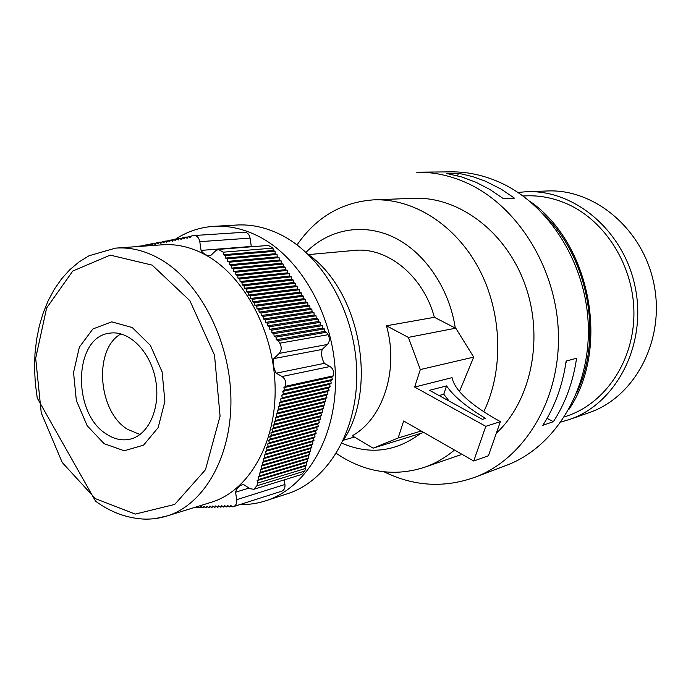 <?xml version="1.0" encoding="UTF-8"?>
<svg xmlns="http://www.w3.org/2000/svg" width="691" height="691" viewBox="0 0 691 691"><rect width="100%" height="100%" fill="white"/><g stroke="black" fill="none" stroke-linecap="round" stroke-linejoin="round"><path stroke-width="1.04" d="M214.607 226.303L236.106 225.067C251.179 224.1 266.216 227.399 281.246 234.966C323.155 256.085 355.658 313.61 356.729 372.017C357.947 430.458 328.19 480.288 288.32 493.46L286.437 494.065M175.177 239.354C186.846 231.692 199.578 227.365 213.389 226.372C228.566 225.396 243.75 228.781 258.926 236.521C301.267 258.132 334.263 316.996 335.472 376.69C336.845 436.436 306.882 487.215 266.709 500.483C258.002 503.402 249.097 504.767 239.993 504.551M308.229 254.452C359.959 290.669 378.262 388.005 343.254 440.452M146.881 245.901L147.934 244.467L149.55 245.564L150.759 243.914L152.374 245.02L153.592 243.362L155.216 244.467L156.434 242.809L158.066 243.914L159.284 242.256L160.925 243.362L162.152 241.703L163.793 242.809L165.028 241.142L166.669 242.247L167.913 240.58L169.563 241.695L170.807 240.019L172.465 241.133L173.709 239.449L175.376 240.563L176.628 238.887L178.295 240.002L179.556 238.317L181.232 239.431L182.493 237.747L184.177 238.861L185.438 237.168L187.131 238.291L188.401 236.59L190.094 237.713L191.372 236.02L194.041 235.527C197.03 235.657 198.948 237.704 199.794 241.669L201.072 250.401L251.291 246.445L250.082 238.119C249.27 234.327 247.395 232.375 244.459 232.254L194.041 235.527M201.072 250.401C203.69 254.133 206.842 255.895 210.539 255.687L215.575 250.885L218.451 249.391L223.202 252.189L273.014 248.104L268.367 245.443L218.451 249.391M328.052 334.703L326.489 332.241L278.214 340.577L279.82 343.168C281.824 347.063 281.617 350.475 279.216 353.403L273.895 358.577L322.17 349.439L327.404 344.472C329.771 341.674 329.987 338.417 328.052 334.703L279.82 343.168M273.895 358.577C272.79 363.708 273.576 368.579 276.27 373.175L324.425 363.354C321.807 358.975 321.056 354.336 322.17 349.439M276.27 373.175L282.032 376.535C285.193 378.849 286.359 382.106 285.538 386.304L333.425 375.826C334.254 371.818 333.131 368.718 330.039 366.524L324.425 363.354M253.796 489.314L301.777 474.432L304.8 471.037L305.577 468.455L257.631 483.104L256.853 485.799L253.796 489.314L249.9 488.667L243.586 484.546L241.928 484.883C238.844 485.963 236.728 488.407 235.588 492.208L249.002 488.079M235.588 492.208L236.693 499.679C237.03 503.229 235.985 505.544 233.575 506.607L232.478 506.805L230.759 505.458L229.447 506.883L227.736 505.536L226.441 506.969L224.73 505.622L223.435 507.047L221.733 505.708L220.446 507.125L218.745 505.786L217.458 507.211L215.773 505.872L214.495 507.289L212.811 505.95L211.532 507.367L209.857 506.037L208.587 507.444L206.911 506.114L205.642 507.531L203.975 506.201L202.713 507.609L201.055 506.278L199.803 507.686L198.144 506.365L196.892 507.764L195.959 507.013M233.575 506.607L281.842 491.137C284.217 490.092 285.245 487.881 284.934 484.486L284.26 479.865M326.489 332.241L324.589 331.412L324.39 328.942L322.49 328.113L322.291 325.651L320.399 324.822L320.201 322.36L318.309 321.531L318.11 319.069L316.228 318.249L316.029 315.787L314.146 314.975L313.947 312.513L312.064 311.701L311.866 309.248L309.991 308.436L309.793 305.983L307.918 305.18L307.728 302.718L305.854 301.924L305.655 299.471L303.79 298.667L303.591 296.214L301.725 295.428L301.526 292.975L299.669 292.189L299.471 289.736L297.614 288.95L297.415 286.506L295.567 285.72L295.368 283.275L293.52 282.498L293.321 280.054L291.472 279.276L291.274 276.832L289.434 276.063L289.227 273.619L287.396 272.85L287.188 270.414L285.357 269.654L285.158 267.21L283.327 266.45L283.129 264.014L281.297 263.254L281.099 260.818L279.268 260.066L279.069 257.631L277.246 256.888L277.048 254.452L275.234 253.709L275.027 251.274L273.213 250.531L273.014 248.104M305.577 468.455L305.085 466.088L306.623 464.983L306.13 462.607L307.668 461.502L307.175 459.126L308.722 458.012L308.221 455.637L309.767 454.514L309.274 452.139L310.82 451.016L310.328 448.632L311.874 447.5L311.382 445.116L312.937 443.985L312.436 441.601L313.99 440.461L313.498 438.077L315.053 436.928L314.56 434.544L316.115 433.395L315.623 431.003L317.186 429.854L316.685 427.453L318.249 426.295L317.756 423.903L319.32 422.737L318.819 420.344L320.391 419.178L319.898 416.777L321.47 415.602L320.97 413.201L322.542 412.017L322.041 409.616L323.621 408.433L323.12 406.023L324.701 404.84L324.2 402.43L325.789 401.238L325.28 398.828L326.869 397.627L326.368 395.217L327.957 394.017L327.456 391.598L329.046 390.389L328.545 387.971L330.143 386.761L329.633 384.343L331.231 383.125L330.73 380.698L332.328 379.48L331.827 377.053L333.425 375.826M104.151 443.7L124.216 450.765L143.538 445.177L158.161 427.608L164.89 401.35L162.109 371.836L150.37 345.379L132.266 327.551L111.7 321.842L92.879 328.976L79.37 347.124L73.548 372.553L76.338 400.46L87.17 425.742L104.151 443.7M106.474 434.095C114.335 439.295 122.281 440.97 130.323 439.122C149.066 434.777 161.046 407.12 155.466 379.083C150.128 350.993 128.69 330.004 109.714 333.183C73.566 336.716 71.717 413.158 106.474 434.095M116.589 248.06L162.04 244.821C176.343 243.707 190.673 246.981 205.028 254.651C243.811 275.381 274.016 331.119 275.113 387.133C276.357 443.199 248.907 490.403 212.077 502.02L210.375 502.547M223.202 252.189L223.418 254.737L225.266 255.515L225.491 258.063L227.348 258.849L227.564 261.405L229.421 262.191L229.645 264.748L231.502 265.534L231.727 268.091L233.593 268.885L233.808 271.442L235.683 272.245L235.899 274.802L237.773 275.605L237.989 278.171L239.872 278.974L240.088 281.539L241.971 282.351L242.187 284.908L244.07 285.728L244.294 288.294L246.177 289.114L246.393 291.68L248.294 292.509L248.51 295.074L250.401 295.903L250.617 298.469L252.526 299.307L252.742 301.872L254.642 302.71L254.858 305.284L256.767 306.122L256.983 308.696L258.892 309.542L259.108 312.116L261.025 312.971L261.241 315.545L263.159 316.4L263.375 318.974L265.301 319.838L265.517 322.412L267.443 323.276L267.659 325.858L269.594 326.731L269.81 329.313L271.744 330.177L271.952 332.768L273.895 333.641L274.111 336.223L276.055 337.104L276.262 339.696L278.214 340.577M144.341 246.082L145.119 245.011L146.466 245.936M141.802 246.264L142.311 245.555L143.201 246.16M139.271 246.445L139.945 246.393M194.257 507.54L193.8 507.686M285.538 386.304L283.906 387.582L284.433 390.13L282.809 391.4L283.336 393.939L281.712 395.2L282.239 397.748L280.615 399.001L281.142 401.54L279.527 402.793L280.054 405.332L278.438 406.576L278.965 409.115L277.35 410.35L277.877 412.881L276.262 414.125L276.789 416.647L275.182 417.882L275.709 420.404L274.102 421.631L274.629 424.162L273.023 425.38L273.55 427.902L271.943 429.12L272.47 431.633L270.872 432.842L271.399 435.356L269.801 436.565L270.328 439.079L268.73 440.279L269.257 442.793L267.667 443.985L268.186 446.49L266.596 447.682L267.123 450.187L265.534 451.37L266.061 453.875L264.48 455.058L264.999 457.554L263.418 458.729L263.936 461.225L262.364 462.4L262.882 464.896L261.31 466.054L261.829 468.55L260.257 469.707L260.775 472.203L259.211 473.352L259.721 475.84L258.158 476.989L258.676 479.476L257.112 480.625L257.631 483.104M229.447 506.883L231.675 506.175M226.441 506.969L228.652 506.261M223.435 507.047L225.646 506.348M220.446 507.125L222.649 506.425M217.458 507.211L219.66 506.512M214.495 507.289L216.689 506.598M211.532 507.367L213.726 506.676M208.587 507.444L210.764 506.762M205.642 507.531L207.827 506.848M202.713 507.609L204.89 506.926M199.803 507.686L201.971 507.013M196.892 507.764L199.06 507.09M193.998 507.842L196.158 507.168M283.906 387.582L331.827 377.053M284.433 390.13L332.328 379.48M282.809 391.4L330.73 380.698M283.336 393.939L331.231 383.125M281.712 395.2L329.633 384.343M282.239 397.748L330.143 386.761M280.615 399.001L328.545 387.971M281.142 401.54L329.046 390.389M279.527 402.793L327.456 391.598M280.054 405.332L327.957 394.017M278.438 406.576L326.368 395.217M278.965 409.115L326.869 397.627M277.35 410.35L325.28 398.828M277.877 412.881L325.789 401.238M276.262 414.125L324.2 402.43M276.789 416.647L324.701 404.84M275.182 417.882L323.12 406.023M275.709 420.404L323.621 408.433M274.102 421.631L322.041 409.616M274.629 424.162L322.542 412.017M273.023 425.38L320.97 413.201M273.55 427.902L321.47 415.602M271.943 429.12L319.898 416.777M272.47 431.633L320.391 419.178M270.872 432.842L318.819 420.344M271.399 435.356L319.32 422.737M269.801 436.565L317.756 423.903M270.328 439.079L318.249 426.295M268.73 440.279L316.685 427.453M269.257 442.793L317.186 429.854M267.667 443.985L315.623 431.003M268.186 446.49L316.115 433.395M266.596 447.682L314.56 434.544M267.123 450.187L315.053 436.928M265.534 451.37L313.498 438.077M266.061 453.875L313.99 440.461M264.48 455.058L312.436 441.601M264.999 457.554L312.937 443.985M263.418 458.729L311.382 445.116M263.936 461.225L311.874 447.5M262.364 462.4L310.328 448.632M262.882 464.896L310.82 451.016M261.31 466.054L309.274 452.139M261.829 468.55L309.767 454.514M260.257 469.707L308.221 455.637M260.775 472.203L308.722 458.012M259.211 473.352L307.175 459.126M259.721 475.84L307.668 461.502M258.158 476.989L306.13 462.607M258.676 479.476L306.623 464.983M257.112 480.625L305.085 466.088M139.522 246.1L142.052 245.927M142.311 245.555L144.851 245.383M145.119 245.011L147.667 244.839M147.934 244.467L150.483 244.286M150.759 243.914L153.316 243.742M153.592 243.362L156.157 243.189M156.434 242.809L159.008 242.636M159.284 242.256L161.875 242.083M162.152 241.703L164.743 241.522M165.028 241.142L167.628 240.96M167.913 240.58L170.522 240.399M170.807 240.019L173.424 239.837M173.709 239.449L176.335 239.276M176.628 238.887L179.263 238.706M179.556 238.317L182.199 238.136M182.493 237.747L185.145 237.566M185.438 237.168L188.099 236.996M188.401 236.59L191.07 236.417M223.418 254.737L273.213 250.531M225.266 255.515L275.027 251.274M225.491 258.063L275.234 253.709M227.348 258.849L277.048 254.452M227.564 261.405L277.246 256.888M229.421 262.191L279.069 257.631M229.645 264.748L279.268 260.066M231.502 265.534L281.099 260.818M231.727 268.091L281.297 263.254M233.593 268.885L283.129 264.014M233.808 271.442L283.327 266.45M235.683 272.245L285.158 267.21M235.899 274.802L285.357 269.654M237.773 275.605L287.188 270.414M237.989 278.171L287.396 272.85M239.872 278.974L289.227 273.619M240.088 281.539L289.434 276.063M241.971 282.351L291.274 276.832M242.187 284.908L291.472 279.276M244.07 285.728L293.321 280.054M244.294 288.294L293.52 282.498M246.177 289.114L295.368 283.275M246.393 291.68L295.567 285.72M248.294 292.509L297.415 286.506M248.51 295.074L297.614 288.95M250.401 295.903L299.471 289.736M250.617 298.469L299.669 292.189M252.526 299.307L301.526 292.975M252.742 301.872L301.725 295.428M254.642 302.71L303.591 296.214M254.858 305.284L303.79 298.667M256.767 306.122L305.655 299.471M256.983 308.696L305.854 301.924M258.892 309.542L307.728 302.718M259.108 312.116L307.918 305.18M261.025 312.971L309.793 305.983M261.241 315.545L309.991 308.436M263.159 316.4L311.866 309.248M263.375 318.974L312.064 311.701M265.301 319.838L313.947 312.513M265.517 322.412L314.146 314.975M267.443 323.276L316.029 315.787M267.659 325.858L316.228 318.249M269.594 326.731L318.11 319.069M269.81 329.313L318.309 321.531M271.744 330.177L320.201 322.36M271.952 332.768L320.399 324.822M273.895 333.641L322.291 325.651M274.111 336.223L322.49 328.113M276.055 337.104L324.39 328.942M276.262 339.696L324.589 331.412M139.997 434.509L127.541 429.336C97.846 411.465 93.32 349.119 120.977 333.883M416.656 172.197C433.127 171.938 449.461 175.359 465.665 182.45C516.937 204.821 556.73 267.806 558.406 333.788C560.254 399.804 524.452 458.228 475.935 476.885C444.788 488.252 414.168 486.559 384.058 471.806M475.874 182.225L461.424 176.887L446.775 173.519L458.375 173.389L462.538 174.141L472.912 176.706L485.212 181.094L501.148 189.127L514.45 198.136L503.333 198.619L489.91 189.489L475.874 182.225M418.003 172.18L450.402 171.869C466.529 171.618 482.491 174.901 498.297 181.716C548.317 203.206 586.866 263.599 588.326 326.955C589.941 390.337 554.916 446.697 507.427 464.965L504.948 465.907M553.37 421.691L542.815 425.319C554.908 406.584 562.69 385.163 566.162 361.048L576.57 358.258C573.107 382.045 565.368 403.19 553.37 421.691L547.065 418.331M543.299 213.985C588.257 256.741 603.217 336.672 576.821 392.782C603.217 336.672 588.257 256.741 543.299 213.985M458.375 173.389L457.606 175.816M565.843 363.285L566.706 360.901M449.081 401.039L443.777 394.25L439.044 395.528M446.559 385.898C453.503 396.142 466.503 406.964 485.557 418.375L482.404 419.359L429.552 390.311L446.559 385.898L443.777 394.25M485.79 426.33L473.741 461.018L488.407 455.766L500.388 421.648C471.314 405.548 455.239 391.046 452.147 378.141L452.061 377.649L414.643 387.055L485.79 426.33L500.388 421.648M308.445 254.608L353.55 250.488C386.666 246.367 423.272 275.433 434.363 317.307L386.442 325.781C399.156 369.72 383.064 418.832 352.237 435.779L373.123 448.157L398.146 437.999L403.656 420.992L473.741 461.018M459.48 391.512L473.698 357.109L420.318 369.564L414.643 387.055M420.318 369.564L408.338 337.389L455.766 328.182L473.698 357.109M386.442 325.781L408.338 337.389M305.992 252.345C328.596 229.36 362.611 222.519 393.481 237.151C424.274 251.826 449.167 287.741 455.291 328.061L434.363 317.307M420.05 433.801C395.58 451.897 369.538 455.032 341.933 443.225M423.73 432.454L373.123 448.157M398.146 437.999L421.19 431.011M455.766 328.182L455.291 328.061M454.497 450.031C445.445 457.615 435.658 463.29 425.146 467.073C396.625 476.445 368.968 473.145 342.166 457.166L336.318 453.382M297.052 244.916C316.046 217.337 341.414 202.325 373.166 199.889C412.639 197.98 455.067 224.16 478.69 268.272C502.271 312.375 504.041 370.117 483.709 411.81M374.41 199.837L412.985 198.334C457.813 195.95 505.657 230.88 524.91 284.26C544.318 337.554 531.388 400.564 496.311 433.248M425.146 467.073L460.707 454.782M517.948 192.452L525.946 191.752C574.489 189.084 624.534 231.191 635.418 288.277C646.733 345.284 616.156 403.276 570.205 419.238L560.997 422.028M527.086 191.709L546.78 191.001C594.51 188.393 643.52 229.308 654.101 284.796C665.096 340.188 635.038 396.686 589.846 412.389L587.955 413.054M523.009 195.976L525.419 195.873C539.213 195.233 552.8 197.773 566.179 203.491C605.031 220.109 633.863 265.715 633.923 313.032C634.096 360.382 605.929 402.438 568.166 415.619L566.318 416.258M529.608 201.107C590.796 243.111 610.507 348.471 568.728 409.737M199.794 241.669L250.082 238.119M279.216 353.403L327.404 344.472M282.032 376.535L330.039 366.524M256.853 485.799L304.8 471.037M236.693 499.679L284.934 484.486M212.077 502.02L167.516 515.832C159.44 518.38 151.277 519.451 143.028 519.053C126.004 517.887 110.18 511.927 95.557 501.165L37.236 398.068L35.31 383.315L34.55 368.545L34.965 353.947L36.563 339.678L39.327 325.91L43.248 312.79L48.292 300.473L54.416 289.114L61.594 278.836L69.782 269.758L78.955 262.01L89.096 255.73L115.44 248.138C129.899 247.007 144.428 250.453 159.025 258.46C198.455 280.131 229.464 338.374 230.872 396.755C232.426 455.179 204.761 504.102 167.516 515.832L155.527 518.544M95.358 498.634L135.281 514.087L174.737 504.421L205.452 469.768L220.066 416.146L214.512 355.096L189.878 300.697L152.184 265.128L110.232 255.126L72.797 271.019L46.625 307.996L35.682 358.284L41.244 412.838L62.225 462.495L95.358 498.634M266.709 500.483L288.32 493.46M110.232 333.114L109.714 333.183M475.935 476.885L507.427 464.965M343.392 440.227L354.397 437.058M570.205 419.238L589.846 412.389M564.443 416.898L568.166 415.619"/></g></svg>
